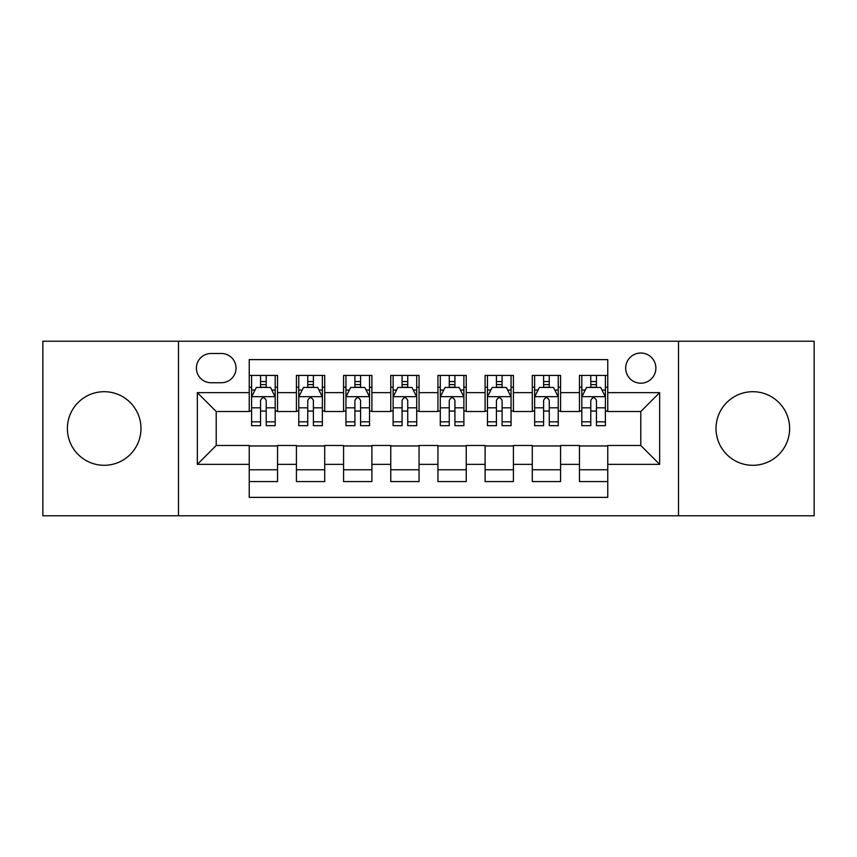 <?xml version="1.0" encoding="UTF-8"?>
<svg xmlns="http://www.w3.org/2000/svg" width="857" height="857" viewBox="0 0 857 857"><rect width="100%" height="100%" fill="white"/><g stroke="black" fill="none" stroke-linecap="round" stroke-linejoin="round"><path stroke-width="1.29" d="M752.821 391.703A36.797 36.797 0 0 0 716.024 428.5A36.797 36.797 0 0 0 752.821 465.297A36.797 36.797 0 0 0 789.618 428.5A36.797 36.797 0 0 0 752.821 391.703M104.179 391.703A36.797 36.797 0 0 0 67.382 428.5A36.797 36.797 0 0 0 104.179 465.297A36.797 36.797 0 0 0 140.976 428.5A36.797 36.797 0 0 0 104.179 391.703M640.79 353.02A15.094 15.094 0 0 0 625.685 368.114A15.094 15.094 0 0 0 640.79 383.208A15.094 15.094 0 0 0 655.884 368.114A15.094 15.094 0 0 0 640.79 353.02M678.519 515.775L814.15 515.775L814.15 341.225L678.519 341.225L678.519 515.775L178.481 515.775L178.481 341.225L42.85 341.225L42.85 515.775L178.481 515.775M607.763 375.43L579.461 375.43L579.461 392.645L560.585 392.645L560.585 411.521L579.461 411.521L579.461 392.645M560.585 392.645L560.585 375.43L532.283 375.43L532.283 392.645L513.418 392.645L513.418 411.521L532.283 411.521L532.283 392.645M513.418 392.645L513.418 375.43L485.105 375.43L485.105 392.645L466.24 392.645L466.24 411.521L485.105 411.521L485.105 392.645M466.24 392.645L466.24 375.43L437.938 375.43L437.938 392.645L419.062 392.645L419.062 411.521L437.938 411.521L437.938 392.645M419.062 392.645L419.062 375.43L390.76 375.43L390.76 392.645L371.895 392.645L371.895 411.521L390.76 411.521L390.76 392.645M371.895 392.645L371.895 375.43L343.582 375.43L343.582 392.645L324.717 392.645L324.717 411.521L343.582 411.521L343.582 392.645M324.717 392.645L324.717 375.43L296.415 375.43L296.415 411.521L277.539 411.521L277.539 375.43L249.237 375.43M249.237 481.57L277.539 481.57L277.539 445.479L296.415 445.479L296.415 481.57L324.717 481.57L324.717 445.479L343.582 445.479L343.582 464.355L324.717 464.355M343.582 464.355L343.582 481.57L371.895 481.57L371.895 445.479L390.76 445.479L390.76 464.355L371.895 464.355M390.76 464.355L390.76 481.57L419.062 481.57L419.062 445.479L437.938 445.479L437.938 464.355L419.062 464.355M437.938 464.355L437.938 481.57L466.24 481.57L466.24 445.479L485.105 445.479L485.105 464.355L466.24 464.355M485.105 464.355L485.105 481.57L513.418 481.57L513.418 445.479L532.283 445.479L532.283 464.355L513.418 464.355M532.283 464.355L532.283 481.57L560.585 481.57L560.585 445.479L579.461 445.479L579.461 464.355L560.585 464.355M211.026 382.736L221.406 382.736A14.623 14.623 0 0 0 236.029 368.114A14.623 14.623 0 0 0 221.406 353.491L211.026 353.491A14.623 14.623 0 0 0 196.403 368.114A14.623 14.623 0 0 0 211.026 382.736M678.519 341.225L178.481 341.225M607.763 392.645L607.763 359.629L249.237 359.629L249.237 411.521L216.21 411.521L216.21 445.479L249.237 445.479L249.237 497.371L607.763 497.371L607.763 445.479L640.79 445.479L640.79 411.521L607.763 411.521L607.763 392.645L659.654 392.645L659.654 464.355L607.763 464.355M249.237 464.355L197.346 464.355L197.346 392.645L249.237 392.645M579.461 464.355L579.461 481.57L607.763 481.57M249.237 387.225L251.594 387.225M260.56 387.225L266.216 387.225M275.183 387.225L277.539 387.225M249.237 411.049L251.594 411.049M260.56 411.049L266.216 411.049M275.183 411.049L277.539 411.049M249.237 445.951L277.539 445.951M249.237 469.775L277.539 469.775M296.415 411.049L298.772 411.049M307.738 411.049L313.394 411.049M322.361 411.049L324.717 411.049M296.415 387.225L298.772 387.225M307.738 387.225L313.394 387.225M322.361 387.225L324.717 387.225M296.415 445.951L324.717 445.951M296.415 469.775L324.717 469.775M343.582 445.951L371.895 445.951M343.582 469.775L371.895 469.775M343.582 387.225L345.949 387.225M354.905 387.225L360.572 387.225M369.528 387.225L371.895 387.225M343.582 411.049L345.949 411.049M354.905 411.049L360.572 411.049M369.528 411.049L371.895 411.049M390.76 445.951L419.062 445.951M390.76 469.775L419.062 469.775M390.76 387.225L393.117 387.225M402.083 387.225L407.739 387.225M416.706 387.225L419.062 387.225M390.76 411.049L393.117 411.049M402.083 411.049L407.739 411.049M416.706 411.049L419.062 411.049M437.938 445.951L466.24 445.951M437.938 469.775L466.24 469.775M437.938 387.225L440.294 387.225M449.261 387.225L454.917 387.225M463.883 387.225L466.24 387.225M437.938 411.049L440.294 411.049M449.261 411.049L454.917 411.049M463.883 411.049L466.24 411.049M485.105 445.951L513.418 445.951M485.105 469.775L513.418 469.775M485.105 387.225L487.472 387.225M496.428 387.225L502.095 387.225M511.051 387.225L513.418 387.225M485.105 411.049L487.472 411.049M496.428 411.049L502.095 411.049M511.051 411.049L513.418 411.049M532.283 445.951L560.585 445.951M532.283 469.775L560.585 469.775M532.283 387.225L534.639 387.225M543.606 387.225L549.262 387.225M558.228 387.225L560.585 387.225M532.283 411.049L534.639 411.049M543.606 411.049L549.262 411.049M558.228 411.049L560.585 411.049M579.461 445.951L607.763 445.951M579.461 469.775L607.763 469.775M579.461 387.225L581.817 387.225M590.784 387.225L596.44 387.225M605.406 387.225L607.763 387.225M579.461 411.049L581.817 411.049M590.784 411.049L596.44 411.049M605.406 411.049L607.763 411.049M216.21 411.521L197.346 392.645M216.21 445.479L197.346 464.355M659.654 392.645L640.79 411.521M659.654 464.355L640.79 445.479M266.216 381.558L260.56 381.558M275.183 421.826L266.216 421.826L266.216 425.672L275.183 425.672L275.183 396.898L270.469 387.46L256.318 387.46L251.594 396.898L251.594 425.672L260.56 425.672L260.56 421.826L251.594 421.826M251.594 396.898L251.594 375.43M275.183 396.898L275.183 375.43M260.56 387.46L260.56 375.43M266.216 375.43L266.216 387.46M266.216 421.826L266.216 400.433C264.331 396.802 262.446 396.802 260.56 400.433L260.56 421.826M313.394 381.558L307.738 381.558M322.361 421.826L313.394 421.826L313.394 425.672L322.361 425.672L322.361 396.898L317.636 387.46L303.485 387.46L298.772 396.898L298.772 425.672L307.738 425.672L307.738 421.826L298.772 421.826M298.772 396.898L298.772 375.43M322.361 396.898L322.361 375.43M307.738 387.46L307.738 375.43M313.394 375.43L313.394 387.46M313.394 421.826L313.394 400.433C311.509 396.802 309.623 396.802 307.738 400.433L307.738 421.826M360.572 381.558L354.905 381.558M369.528 421.826L360.572 421.826L360.572 425.672L369.528 425.672L369.528 396.898L364.814 387.46L350.663 387.46L345.949 396.898L345.949 425.672L354.905 425.672L354.905 421.826L345.949 421.826M345.949 396.898L345.949 375.43M369.528 396.898L369.528 375.43M354.905 387.46L354.905 375.43M360.572 375.43L360.572 387.46M360.572 421.826L360.572 400.433C358.687 396.802 356.801 396.802 354.905 400.433L354.905 421.826M407.739 381.558L402.083 381.558M416.706 421.826L407.739 421.826L407.739 425.672L416.706 425.672L416.706 396.898L411.992 387.46L397.841 387.46L393.117 396.898L393.117 425.672L402.083 425.672L402.083 421.826L393.117 421.826M393.117 396.898L393.117 375.43M416.706 396.898L416.706 375.43M402.083 387.46L402.083 375.43M407.739 375.43L407.739 387.46M407.739 421.826L407.739 400.433C405.854 396.802 403.968 396.802 402.083 400.433L402.083 421.826M454.917 381.558L449.261 381.558M463.883 421.826L454.917 421.826L454.917 425.672L463.883 425.672L463.883 396.898L459.159 387.46L445.008 387.46L440.294 396.898L440.294 425.672L449.261 425.672L449.261 421.826L440.294 421.826M440.294 396.898L440.294 375.43M463.883 396.898L463.883 375.43M449.261 387.46L449.261 375.43M454.917 375.43L454.917 387.46M454.917 421.826L454.917 400.433C453.032 396.802 451.146 396.802 449.261 400.433L449.261 421.826M502.095 381.558L496.428 381.558M511.051 421.826L502.095 421.826L502.095 425.672L511.051 425.672L511.051 396.898L506.337 387.46L492.186 387.46L487.472 396.898L487.472 425.672L496.428 425.672L496.428 421.826L487.472 421.826M487.472 396.898L487.472 375.43M511.051 396.898L511.051 375.43M496.428 387.46L496.428 375.43M502.095 375.43L502.095 387.46M502.095 421.826L502.095 400.433C500.209 396.802 498.324 396.802 496.428 400.433L496.428 421.826M549.262 381.558L543.606 381.558M558.228 421.826L549.262 421.826L549.262 425.672L558.228 425.672L558.228 396.898L553.515 387.46L539.364 387.46L534.639 396.898L534.639 425.672L543.606 425.672L543.606 421.826L534.639 421.826M534.639 396.898L534.639 375.43M558.228 396.898L558.228 375.43M543.606 387.46L543.606 375.43M549.262 375.43L549.262 387.46M549.262 421.826L549.262 400.433C547.377 396.802 545.491 396.802 543.606 400.433L543.606 421.826M596.44 381.558L590.784 381.558M605.406 421.826L596.44 421.826L596.44 425.672L605.406 425.672L605.406 396.898L600.682 387.46L586.531 387.46L581.817 396.898L581.817 425.672L590.784 425.672L590.784 421.826L581.817 421.826M581.817 396.898L581.817 375.43M605.406 396.898L605.406 375.43M590.784 387.46L590.784 375.43M596.44 375.43L596.44 387.46M596.44 421.826L596.44 400.433C594.554 396.802 592.669 396.802 590.784 400.433L590.784 421.826M296.415 464.355L277.539 464.355M296.415 392.645L277.539 392.645M275.065 396.662L251.712 396.662M251.594 390.053L255.011 390.053M271.765 390.053L275.183 390.053M260.56 407.825L251.594 407.825M275.183 407.825L266.216 407.825M266.216 384.568L260.56 384.568M322.243 396.662L298.889 396.662M298.772 390.053L302.189 390.053M318.943 390.053L322.361 390.053M307.738 407.825L298.772 407.825M322.361 407.825L313.394 407.825M313.394 384.568L307.738 384.568M369.41 396.662L346.067 396.662M345.949 390.053L349.367 390.053M366.11 390.053L369.528 390.053M354.905 407.825L345.949 407.825M369.528 407.825L360.572 407.825M360.572 384.568L354.905 384.568M416.588 396.662L393.234 396.662M393.117 390.053L396.534 390.053M413.288 390.053L416.706 390.053M402.083 407.825L393.117 407.825M416.706 407.825L407.739 407.825M407.739 384.568L402.083 384.568M463.766 396.662L440.412 396.662M440.294 390.053L443.712 390.053M460.466 390.053L463.883 390.053M449.261 407.825L440.294 407.825M463.883 407.825L454.917 407.825M454.917 384.568L449.261 384.568M510.933 396.662L487.59 396.662M487.472 390.053L490.89 390.053M507.633 390.053L511.051 390.053M496.428 407.825L487.472 407.825M511.051 407.825L502.095 407.825M502.095 384.568L496.428 384.568M558.111 396.662L534.757 396.662M534.639 390.053L538.057 390.053M554.811 390.053L558.228 390.053M543.606 407.825L534.639 407.825M558.228 407.825L549.262 407.825M549.262 384.568L543.606 384.568M605.288 396.662L581.935 396.662M581.817 390.053L585.235 390.053M601.989 390.053L605.406 390.053M590.784 407.825L581.817 407.825M605.406 407.825L596.44 407.825M596.44 384.568L590.784 384.568"/></g></svg>
